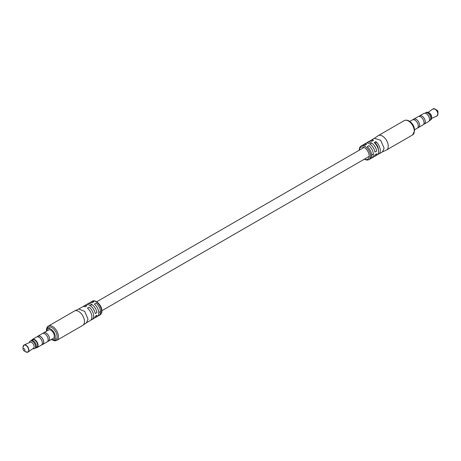 <?xml version="1.0" encoding="UTF-8"?>
<svg xmlns="http://www.w3.org/2000/svg" width="461" height="461" viewBox="0 0 461 461"><rect width="100%" height="100%" fill="white"/><g stroke="black" fill="none" stroke-linecap="round" stroke-linejoin="round"><path stroke-width="0.69" d="M378.343 149.641A5.163 2.985 -120 0 0 375.848 143.913L375.848 141.619L374.119 142.616A7.883 4.552 60 0 1 378.539 151.467A7.883 4.552 60 0 1 376.908 155.075L375.179 156.077A7.883 4.552 -120 0 0 376.689 153.726L374.96 154.729A7.883 4.552 60 0 1 373.45 157.074L371.716 158.071A7.883 4.552 -120 0 0 373.352 154.464A7.883 4.552 -120 0 0 368.927 145.613L367.198 146.61A7.883 4.552 60 0 1 371.618 155.461A7.883 4.552 60 0 1 369.987 159.074L368.927 159.685A7.883 4.552 60 0 0 370.563 156.072A7.883 4.552 60 0 0 367.123 148.137A7.883 4.552 60 0 0 361.044 146.028L359.689 147.474L359.136 150.269M361.044 146.028L362.104 145.417A7.883 4.552 60 0 1 364.893 145.278L366.622 144.281A7.883 4.552 -120 0 0 363.833 144.414L365.561 143.417A7.883 4.552 60 0 1 371.093 144.99A7.883 4.552 60 0 1 374.96 152.061L376.689 151.064A7.883 4.552 -120 0 0 372.822 143.993A7.883 4.552 -120 0 0 367.29 142.42A7.883 4.552 -120 0 0 366.524 143.083M377.68 154.412A7.883 4.552 -120 0 0 378.637 154.078A7.883 4.552 -120 0 0 380.273 150.47A7.883 4.552 -120 0 0 375.848 141.619M374.395 138.329L380.677 140.311L384.117 148.246L382.486 151.859L378.637 154.078M367.29 142.42L369.025 141.418A7.883 4.552 60 0 1 371.814 141.285L373.543 140.282A7.883 4.552 -120 0 0 370.753 140.421A7.883 4.552 -120 0 0 369.987 141.089M363.833 144.414A7.883 4.552 -120 0 0 363.061 145.082M374.493 138.26L378.026 135.764A8.292 4.789 60 0 1 378.239 135.626A8.292 4.789 60 0 1 384.63 137.851A8.292 4.789 60 0 1 388.248 146.195A8.292 4.789 60 0 1 386.531 149.992A8.292 4.789 60 0 1 386.306 150.107L382.376 151.917M370.753 158.405A7.883 4.552 -120 0 0 371.716 158.071M374.217 156.412A7.883 4.552 -120 0 0 375.179 156.077M94.476 317.917A7.883 4.552 -120 0 0 95.439 317.583A7.883 4.552 -120 0 0 96.948 315.238L95.22 316.234A7.883 4.552 60 0 1 93.71 318.58L91.975 319.582A7.883 4.552 -120 0 0 93.612 315.969A7.883 4.552 -120 0 0 89.186 307.118L87.457 308.115A7.883 4.552 60 0 1 91.877 316.972A7.883 4.552 60 0 1 90.247 320.579L86.507 322.74M97.939 315.918A7.883 4.552 -120 0 0 98.896 315.583A7.883 4.552 -120 0 0 100.533 311.976A7.883 4.552 -120 0 0 96.107 303.125L94.378 304.122A7.883 4.552 60 0 1 98.804 312.973A7.883 4.552 60 0 1 97.167 316.586L95.439 317.583M91.013 319.911A7.883 4.552 -120 0 0 91.975 319.582M86.403 322.798L88.034 319.191L84.726 311.4L78.733 309.031L74.694 310.893A8.292 4.789 -120 0 0 74.469 311.008L48.417 326.048A8.292 4.789 60 0 1 54.807 328.272A8.292 4.789 60 0 1 58.426 336.616A8.292 4.789 60 0 1 56.709 340.414L54.778 340.881L51.275 339.515M56.709 340.414L82.761 325.374A8.292 4.789 -120 0 0 82.974 325.236A8.292 4.789 -120 0 0 84.478 321.576A8.292 4.789 -120 0 0 80.998 313.382A8.292 4.789 -120 0 0 74.694 310.893M78.624 309.083L82.363 306.922A7.883 4.552 60 0 1 85.152 306.784L86.881 305.787A7.883 4.552 -120 0 0 84.092 305.925L85.821 304.923A7.883 4.552 60 0 1 91.353 306.496A7.883 4.552 60 0 1 95.22 313.572L96.948 312.57A7.883 4.552 -120 0 0 93.082 305.499A7.883 4.552 -120 0 0 87.55 303.926L89.284 302.929A7.883 4.552 60 0 1 92.073 302.791L93.802 301.794A7.883 4.552 -120 0 0 91.013 301.926A7.883 4.552 -120 0 0 90.247 302.595M84.092 305.925A7.883 4.552 -120 0 0 83.32 306.588M87.55 303.926A7.883 4.552 -120 0 0 86.783 304.588M419.47 115.982A4.702 2.714 60 0 1 419.643 115.867A4.702 2.714 60 0 1 421.994 116.103A4.691 2.708 60 0 1 425.054 120.246A4.691 2.708 60 0 1 424.339 124.003L428.574 121.577A4.702 2.714 -120 0 0 429.548 119.422A4.702 2.714 -120 0 0 426.223 113.66L426.413 113.769A4.431 2.559 60 0 1 429.548 119.197A4.431 2.559 60 0 1 429.548 119.307M426.413 113.769L426.223 113.66A4.702 2.714 -120 0 0 423.872 113.429L419.643 115.867M409.725 121.485L412.48 119.895A4.8 2.772 60 0 1 414.877 120.131A4.8 2.772 60 0 1 418.012 124.361A4.8 2.772 60 0 1 417.28 128.204L414.525 129.795M412.664 119.802L413.834 119.128A4.783 2.76 60 0 1 416.225 119.364A4.783 2.76 60 0 1 419.349 123.583A4.783 2.76 60 0 1 418.617 127.415L417.453 128.089M413.65 119.232A4.8 2.772 60 0 1 413.822 119.117A4.8 2.772 60 0 1 416.225 119.353A4.8 2.772 60 0 1 419.36 123.583A4.8 2.772 60 0 1 418.623 127.426A4.8 2.772 60 0 1 418.438 127.524M413.822 119.117L418.248 116.564A4.8 2.772 60 0 1 420.645 116.8A4.8 2.772 60 0 1 423.78 121.03A4.8 2.772 60 0 1 423.048 124.873L418.623 127.426M418.807 116.362L419.648 115.884A4.691 2.708 60 0 1 421.994 116.114A4.702 2.714 60 0 1 425.065 120.246A4.702 2.714 60 0 1 424.345 124.015A4.702 2.714 60 0 1 424.16 124.107M425.422 112.957A4.351 2.512 60 0 1 425.584 112.847A4.351 2.512 60 0 1 427.762 113.06A4.339 2.507 60 0 1 430.591 116.892A4.339 2.507 60 0 1 429.929 120.367A4.351 2.512 60 0 1 429.756 120.465M427.762 113.06A4.351 2.512 60 0 1 430.603 116.892A4.351 2.512 60 0 1 429.934 120.379L430.707 119.935A4.351 2.512 60 0 0 431.582 118.35A4.351 2.512 60 0 0 428.528 112.617A4.351 2.512 60 0 0 428.165 112.432A4.351 2.512 60 0 0 426.356 112.403L425.584 112.847A4.339 2.507 60 0 1 427.762 113.072M428.165 112.432L429.012 112.807A3.4 1.965 60 0 1 429.3 112.951A3.4 1.965 60 0 1 431.686 117.428L431.582 118.35M433.628 108.733A3.988 2.305 60 0 1 435.126 109.101L436.988 110.173A1.36 0.784 60 0 1 437.95 111.839L437.95 113.988A3.988 2.305 60 0 1 437.518 115.469M410.411 122.044A6.12 3.532 60 0 1 414.387 128.924M36.298 347.629A4.431 2.559 -120 0 0 37.589 344.315A4.431 2.559 -120 0 0 34.587 339.993A4.431 2.559 -120 0 0 31.959 340.12M31.7 340.27A4.702 2.714 60 0 1 32.426 339.423A4.702 2.714 60 0 1 34.777 339.659A4.702 2.714 60 0 1 37.848 343.802A4.702 2.714 60 0 1 37.128 347.571A4.702 2.714 60 0 1 36.033 347.778M48.336 341.198A4.8 2.772 -120 0 0 48.52 341.105L53.326 338.334A4.8 2.772 -120 0 0 54.064 334.484A4.8 2.772 -120 0 0 50.929 330.255A4.8 2.772 -120 0 0 48.526 330.018L43.72 332.796A4.8 2.772 -120 0 0 43.547 332.911M48.52 341.105A4.8 2.772 -120 0 0 49.258 337.262A4.8 2.772 -120 0 0 46.123 333.032A4.783 2.76 -120 0 0 43.726 332.807L42.562 333.476M47.35 341.768L48.514 341.094A4.783 2.76 -120 0 0 49.246 337.262A4.783 2.76 -120 0 0 46.123 333.044A4.8 2.772 -120 0 0 43.72 332.796M42.193 344.638A4.8 2.772 -120 0 0 42.752 344.436L47.178 341.883A4.8 2.772 -120 0 0 47.909 338.04A4.8 2.772 -120 0 0 44.775 333.81A4.8 2.772 -120 0 0 42.377 333.574L37.952 336.127A4.8 2.772 -120 0 0 37.502 336.513M42.752 344.436A4.8 2.772 -120 0 0 43.49 340.593A4.8 2.772 -120 0 0 40.355 336.363A4.8 2.772 -120 0 0 37.952 336.127M41.53 345.018L42.7 344.344A4.691 2.708 -120 0 0 43.42 340.581A4.691 2.708 -120 0 0 40.355 336.449A4.691 2.708 -120 0 0 38.009 336.219L36.84 336.893M37.128 347.571L41.357 345.133A4.702 2.714 -120 0 0 42.078 341.359A4.702 2.714 -120 0 0 39.006 337.216A4.702 2.714 -120 0 0 36.655 336.985L32.426 339.423M35.578 348.043L36.753 347.363A4.339 2.507 -120 0 0 37.422 343.889A4.339 2.507 -120 0 0 34.587 340.068A4.339 2.507 -120 0 0 32.42 339.855L31.244 340.535M32.892 348.591A4.351 2.512 -120 0 0 34.644 348.597L35.416 348.153A4.351 2.512 -120 0 0 36.079 344.667A4.351 2.512 -120 0 0 33.238 340.835A4.351 2.512 -120 0 0 31.066 340.621L30.293 341.065A4.351 2.512 -120 0 0 29.423 342.586M34.644 348.597A4.351 2.512 -120 0 0 35.313 345.11A4.351 2.512 -120 0 0 32.472 341.278A4.351 2.512 -120 0 0 30.293 341.065M23.05 349.161L23.05 347.012A3.988 2.305 -120 0 1 25.874 345.387A3.988 2.305 -120 0 1 28.691 350.268A3.988 2.305 -120 0 1 25.874 351.899L24.012 350.827A1.36 0.784 -120 0 0 24.975 350.268A1.36 0.784 -120 0 0 24.012 348.602A1.36 0.784 -120 0 0 23.05 349.161A1.36 0.784 -120 0 0 24.012 350.827L25.874 351.899L28.173 352.002L33.497 348.153A3.4 1.965 -120 0 0 33.895 345.404A3.4 1.965 -120 0 0 31.7 342.5A3.4 1.965 -120 0 0 30.103 342.281L24.11 344.966A4.068 2.351 60 0 1 26.023 345.231A4.068 2.351 60 0 1 28.645 348.706A4.068 2.351 60 0 1 28.173 352.002A4.068 2.351 60 0 1 27.372 352.267M51.43 339.429A6.12 3.532 -120 0 0 53.989 339.475A6.12 3.532 -120 0 0 54.922 334.571A6.12 3.532 -120 0 0 50.929 329.177A6.12 3.532 -120 0 0 47.869 328.877A6.12 3.532 -120 0 0 46.63 331.113M364.588 159.051A6.932 4.005 -120 0 0 369.215 156.072A6.932 4.005 -120 0 0 364.449 147.664A6.932 4.005 -120 0 0 359.419 150.102M414.301 131.155A8.292 4.789 -120 0 0 410.682 122.81A8.292 4.789 -120 0 0 404.291 120.586C409.414 118.316 414.445 125.588 414.583 130.768L412.583 134.952A8.292 4.789 -120 0 0 414.301 131.155M92.073 301.315C95.214 298.82 102.152 305.372 101.869 310.973C102.146 312.23 101.506 313.561 99.956 314.972A7.883 4.552 -120 0 0 101.587 311.365A7.883 4.552 -120 0 0 98.147 303.43A7.883 4.552 -120 0 0 92.073 301.315L91.013 301.926M51.834 339.584A7.341 4.241 -120 0 0 57.078 336.616A7.341 4.241 -120 0 0 51.891 327.627A7.341 4.241 -120 0 0 46.699 330.623A7.341 4.241 -120 0 0 46.699 330.687M436.988 110.173L435.126 109.101A3.988 2.305 60 0 1 437.95 113.988L436.89 116.034A4.068 2.351 -120 0 0 437.668 112.818A4.068 2.351 -120 0 0 434.977 109.124A4.068 2.351 -120 0 0 432.827 108.998L428.108 112.409M23.482 345.531A4.068 2.351 60 0 1 24.11 344.966L23.05 347.012M98.787 312.512L100.515 311.509M101.864 310.731L369.209 156.383M371.606 155L373.335 153.997M90.16 305.557L91.889 304.56M96.695 301.782L364.04 147.434M369.901 144.051L371.629 143.054M370.753 140.421L374.597 138.202M404.291 120.586L378.239 135.626M412.583 134.952L386.531 149.992M364.305 159.218L366.991 160.134L368.927 159.685M46.475 331.205L46.417 330.232C46.555 328.03 47.218 326.63 48.417 326.048M99.956 314.972L98.896 315.583M86.605 322.671L82.974 325.236M423.498 124.487L424.339 124.003M429.3 120.73L429.929 120.367M431.577 118.414L436.89 116.034M424.967 113.222L425.589 112.859M435.126 109.101L432.827 108.998M55.527 338.587L53.989 339.475M49.408 327.99L47.869 328.877"/></g></svg>
